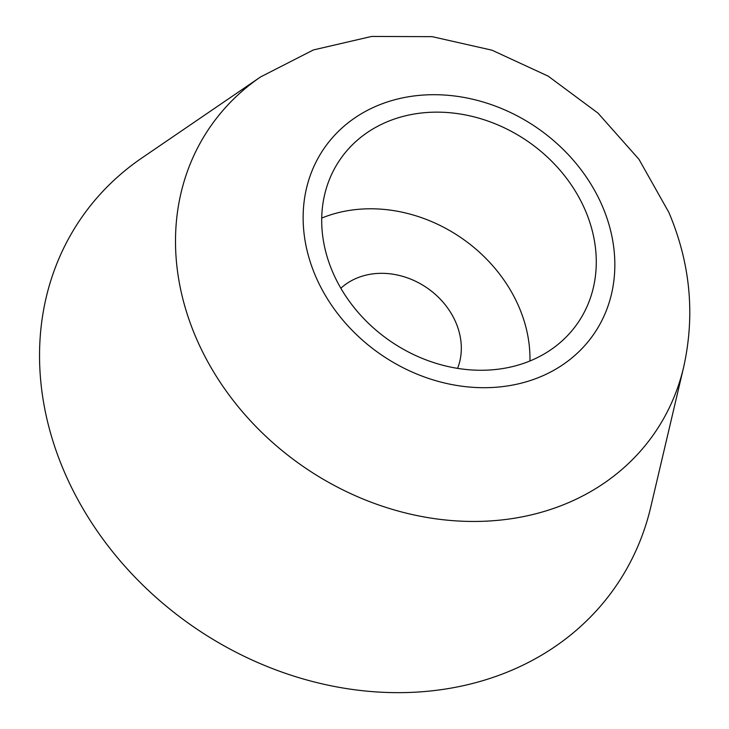 <?xml version="1.0" encoding="UTF-8"?>
<svg xmlns="http://www.w3.org/2000/svg" width="729" height="729" viewBox="0 0 729 729"><rect width="100%" height="100%" fill="white"/><g stroke="black" fill="none" stroke-linecap="round" stroke-linejoin="round"><path stroke-width="1.09" d="M529.956 360.964A144.242 121.251 34.5 0 0 354.485 209.724A144.242 121.251 34.5 0 0 321.708 218.08M457.593 368.364A72.125 60.625 34.5 0 0 442.403 301.46A72.125 60.625 34.5 0 0 373.594 273.785A72.125 60.625 34.5 0 0 340.844 288.256M446.112 688.932A324.551 272.801 34.5 0 0 650.769 507.019L683.656 367.124A269.821 226.801 -145.5 0 1 457.047 520.943A269.821 226.801 -145.5 0 1 195.8 337.163A269.821 226.801 -145.5 0 1 175.571 246.83A269.821 226.801 -145.5 0 1 260.654 76.891L141.964 157.92A324.551 272.801 34.5 0 0 39.621 362.267A324.551 272.801 34.5 0 0 63.942 470.934A324.551 272.801 34.5 0 0 446.112 688.932M497.151 369.33A144.242 121.251 34.5 0 0 577.924 322.81A144.242 121.251 34.5 0 0 567.062 178.97A144.242 121.251 34.5 0 0 420.824 113.077A144.242 121.251 34.5 0 0 340.051 159.596A144.242 121.251 34.5 0 0 350.913 303.437A144.242 121.251 34.5 0 0 497.151 369.33M315.438 275.835A163.743 137.635 34.5 0 0 519.704 383.545A163.743 137.635 34.5 0 0 602.537 206.562A163.743 137.635 34.5 0 0 398.271 98.862A163.743 137.635 34.5 0 0 315.438 275.835M683.656 367.124C695.284 314.764 690.363 263.205 668.885 212.449L638.932 159.259L597.971 113.095L548.162 76.135L491.984 50.192L432.151 36.66L371.58 36.45L313.361 49.955L260.654 76.891"/></g></svg>
